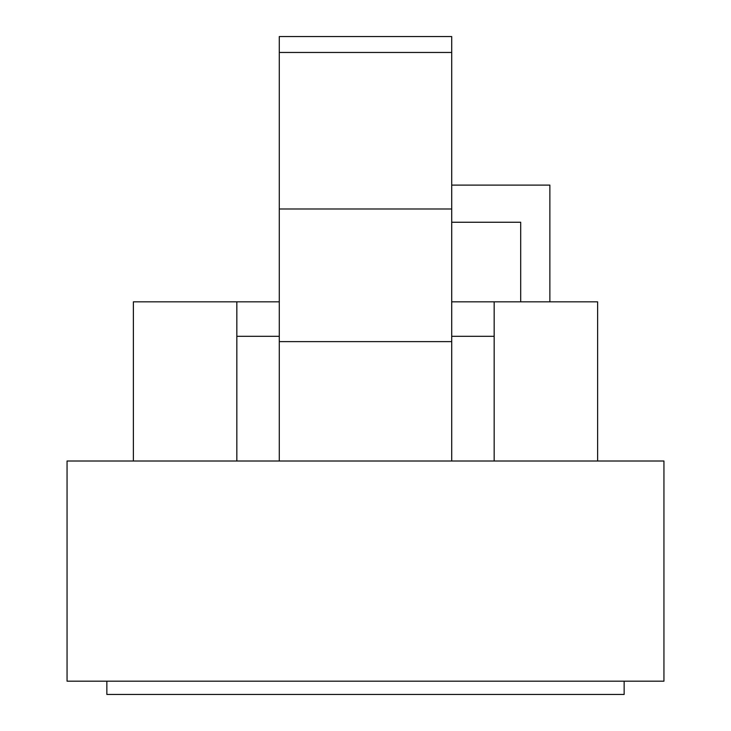 <?xml version="1.0" encoding="UTF-8"?>
<svg xmlns="http://www.w3.org/2000/svg" width="731" height="731" viewBox="0 0 731 731"><rect width="100%" height="100%" fill="white"/><g stroke="black" fill="none" stroke-linecap="round" stroke-linejoin="round"><path stroke-width="1.1" d="M133.38 461.005L133.38 301.83L279.288 301.83M597.62 461.005L597.62 301.83L451.712 301.83M494.165 336.315L451.712 336.315M279.288 336.315L236.835 336.315M663.94 461.005L67.06 461.005L67.06 681.182L663.94 681.182L663.94 461.005M624.146 681.182L624.146 694.45L106.854 694.45L106.854 681.182M236.835 461.005L236.835 301.83M494.165 301.83L494.165 461.005M279.288 52.468L279.288 36.55L451.712 36.55L451.712 52.468L279.288 52.468L279.288 341.624L451.712 341.624L451.712 461.005M279.288 341.624L279.288 461.005M279.288 208.984L451.712 208.984L451.712 341.624M451.712 52.468L451.712 208.984M451.712 185.107L549.867 185.107L549.867 301.83M520.691 301.83L520.691 222.251L451.712 222.251"/></g></svg>
